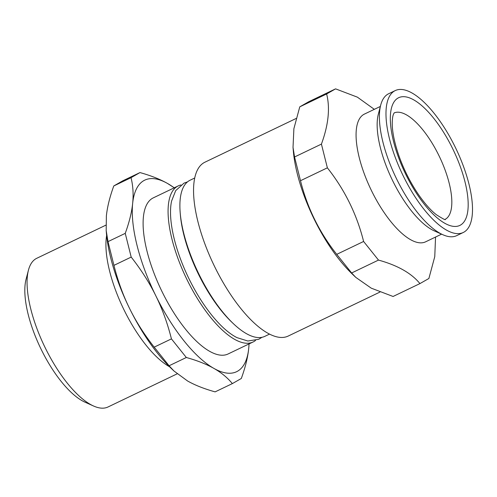 <?xml version="1.0" encoding="UTF-8"?>
<svg xmlns="http://www.w3.org/2000/svg" width="497" height="497" viewBox="0 0 497 497"><rect width="100%" height="100%" fill="white"/><g stroke="black" fill="none" stroke-linecap="round" stroke-linejoin="round"><path stroke-width="0.75" d="M445.144 219.357A59.013 22.247 64.4 0 0 444.97 169.682A59.013 22.247 64.4 0 0 406.503 114.9A59.013 22.247 64.4 0 0 394.121 112.937M296.119 118.479L204.876 162.221A96.387 36.337 64.4 0 0 213.778 264.845A96.387 36.337 64.4 0 0 288.217 336.053L379.938 292.074M194.706 178.007L190.071 180.231A86.553 32.634 64.4 0 0 180.206 212.871A86.553 32.634 64.4 0 0 233.279 323.572A86.553 32.634 64.4 0 0 264.907 336.32L269.548 334.096M180.945 184.971A86.553 32.634 64.4 0 0 178.243 185.897A86.553 32.634 64.4 0 0 186.238 278.053A86.553 32.634 64.4 0 0 253.079 341.992A86.553 32.634 64.4 0 0 253.861 341.582A86.553 32.634 64.4 0 0 255.501 340.47M187.493 181.883L183.996 183.138L175.702 190.624L171.571 201.111A84.173 31.733 64.4 0 0 188.195 277.115A84.173 31.733 64.4 0 0 237.044 337.662L247.866 341.017L258.732 339.283L262.006 337.295M233.279 323.572L231.795 322.155A83.844 31.609 -115.6 0 1 180.38 214.915L180.206 212.871M177.156 373.837L108.042 406.968A82.44 31.081 -115.6 0 1 93.548 406.006A82.44 31.081 -115.6 0 1 44.376 346.067A82.44 31.081 -115.6 0 1 28.435 270.2A82.44 31.081 -115.6 0 1 36.014 258.682A82.44 31.081 -115.6 0 1 36.759 258.291L105.929 225.129M28.435 270.2L26.061 279.308A74.575 28.118 64.4 0 0 40.481 347.937A74.575 28.118 64.4 0 0 84.962 402.154L93.548 406.006M106.631 235.491A82.44 31.081 64.4 0 0 123.231 308.258A82.44 31.081 64.4 0 0 169.576 366.774M232.36 383.603L215.114 391.872C204.168 388.822 194.992 385.194 187.58 380.988L173.981 371.011L169.079 365.767L154.188 347.148C144.242 334.506 136.029 321.596 129.549 308.42C123.057 295.243 117.857 280.892 113.943 265.361L131.189 257.086C141.142 269.728 149.355 282.638 155.834 295.814C162.32 308.991 167.52 323.342 171.434 338.879L186.325 357.498C197.272 360.549 206.454 364.177 213.865 368.383C221.283 372.588 227.452 377.658 232.36 383.603L241.306 378.497C245.319 367.457 247.792 357.455 248.717 348.484L249.072 343.912M154.188 347.148L171.434 338.879M113.943 265.361L107.998 241.629L125.244 233.36L131.189 257.086M107.998 241.629L106.19 230.596L106.37 215.953C107.302 206.988 109.769 196.98 113.788 185.946L131.034 177.677C133.053 185.822 133.594 194.377 132.656 203.354C131.73 212.318 129.257 222.327 125.244 233.36M113.788 185.946L122.728 180.84L139.98 172.571L131.034 177.677M174.298 187.791L167.514 183.455C160.102 179.249 150.926 175.621 139.98 172.571M169.079 365.767L186.325 357.498M106.19 230.596L106.377 232.801A106.221 40.046 64.4 0 0 129.549 308.42A106.221 40.046 64.4 0 0 171.515 368.656L173.981 371.011M174.205 187.835A106.221 40.046 64.4 0 0 167.514 183.455A106.221 40.046 64.4 0 0 132.656 203.354A106.221 40.046 64.4 0 0 155.834 295.814A106.221 40.046 64.4 0 0 213.865 368.383A106.221 40.046 64.4 0 0 248.717 348.484A106.221 40.046 64.4 0 0 249.04 343.924M178.243 185.897L153.269 197.874A86.553 32.634 64.4 0 0 161.264 290.024A86.553 32.634 64.4 0 0 228.111 353.963L253.079 341.992M374.316 109.34L357.393 97.157L335.581 88.857L326.635 93.964C330.213 108.129 328.474 124.84 321.422 144.105L327.368 167.831C344.763 189.829 356.84 214.375 363.605 241.467L378.497 260.086C397.625 265.373 411.441 273.207 419.94 283.594L428.886 278.488L434.763 256.645L435.552 237.05M419.94 283.594L393.077 296.473L371.265 288.173L355.796 277.382L351.627 272.971L336.736 254.352C319.341 232.354 307.264 207.808 300.499 180.709L294.553 156.984L293.025 147.373L293.889 128.692L299.766 106.849L308.712 101.742L335.581 88.857M378.497 260.086L351.627 272.971M363.605 241.467L336.736 254.352M327.368 167.831L300.499 180.709M326.635 93.964L299.766 106.849M321.422 144.105L294.553 156.984M293.025 147.373L293.323 150.902A96.387 36.337 64.4 0 0 352.429 274.176L355.796 277.382M380.354 106.445L364.388 114.105A70.816 26.701 64.4 0 0 370.93 189.5A70.816 26.701 64.4 0 0 425.618 241.815L441.584 234.155M395.221 90.597L388.648 93.747A78.688 29.665 64.4 0 0 380.702 105.109L378.329 114.217A70.816 26.701 64.4 0 0 392.021 179.392A70.816 26.701 64.4 0 0 434.26 230.869L442.846 234.721A78.688 29.665 64.4 0 0 456.681 235.646L463.254 232.497A78.688 29.665 64.4 0 0 468.963 184.07A78.688 29.665 64.4 0 0 395.221 90.597A78.688 29.665 64.4 0 0 402.489 174.372A78.688 29.665 64.4 0 0 463.254 232.497M380.702 105.109A78.688 29.665 64.4 0 0 395.916 177.522A78.688 29.665 64.4 0 0 442.846 234.721M413.784 99.903A70.816 26.701 64.4 0 0 405.999 174.807A70.816 26.701 64.4 0 0 467.925 209.92A70.816 26.701 64.4 0 0 413.784 99.903M394.208 112.831L393.438 114.322C392.754 115.944 392.357 118.715 392.239 122.629C392.133 131.705 394.456 143.043 399.215 156.636C404.223 170.421 410.696 183.126 418.623 194.749C424.842 203.677 430.75 210.324 436.335 214.704C442.87 218.842 445.852 220.395 445.281 219.357"/></g></svg>
